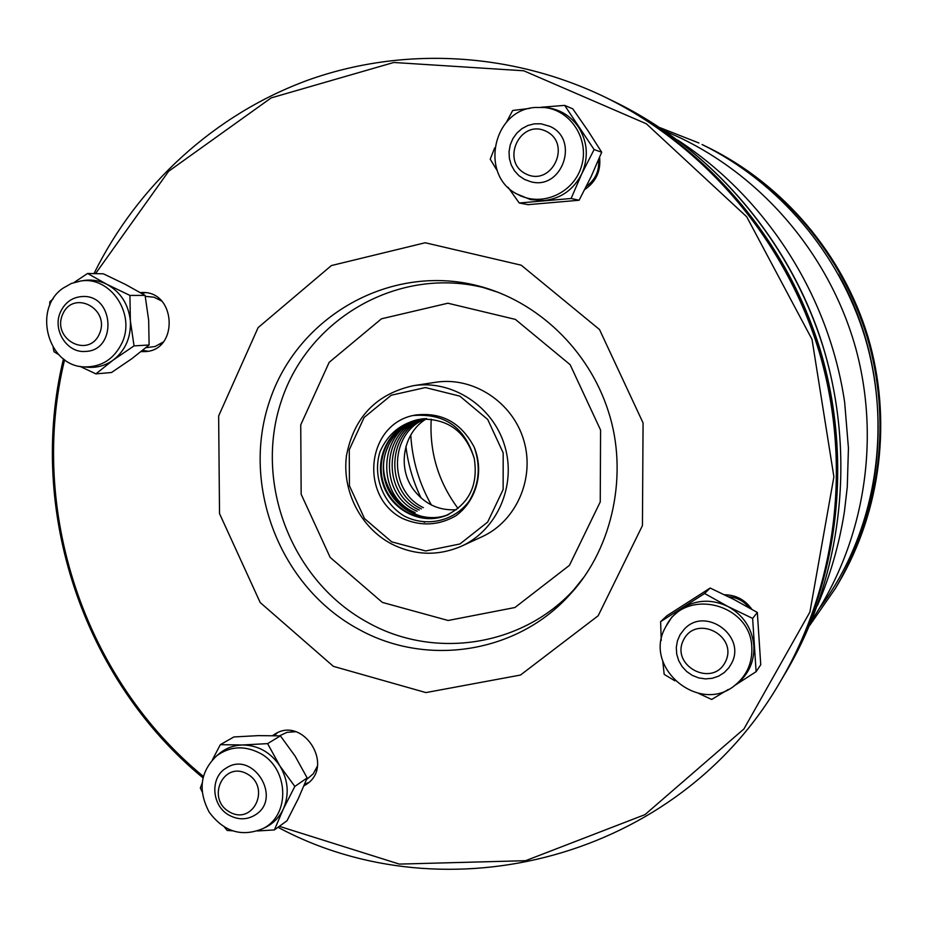 <?xml version="1.0" encoding="UTF-8"?>
<svg xmlns="http://www.w3.org/2000/svg" width="927" height="927" viewBox="0 0 927 927"><rect width="100%" height="100%" fill="white"/><g stroke="black" fill="none" stroke-linecap="round" stroke-linejoin="round"><path stroke-width="1.39" d="M608.031 98.598L608.541 98.841C707.799 147.544 787.243 240.974 820.546 350.974C853.303 461.136 838.414 582.874 782.365 678.17L782.075 678.668M229.386 815.354C211.472 806.084 209.629 777.162 226.42 767.95C252.781 750.314 282.608 797.753 255.69 814.659C247.358 819.92 238.587 820.152 229.386 815.354M306.547 779.537L313.256 773.802L317.358 766.189M295.62 731.727L287.092 732.307L279.49 735.841M229.56 811.982C253.222 825.702 271.24 787.243 247.231 773.964C223.442 760.407 205.748 798.761 229.56 811.982M731.38 663.674L728.819 667.799L724.207 672.596L718.576 676.165L712.226 678.297L705.505 678.9L698.784 677.927L692.423 675.447L686.756 671.577L682.098 666.559L678.691 660.638L676.722 654.138L676.293 647.417L677.428 640.824L680.082 634.717L684.091 629.445C704.868 605.69 747.058 636.026 731.38 663.674M749.178 607.741C743.848 601.067 736.988 597.405 728.576 596.756M725.354 661.948C738.703 635.957 696.235 613.859 683.5 640.001C670.291 665.795 712.376 688.031 725.354 661.948M549.769 126.315C580.128 139.201 562.144 190.788 530.661 181.692L524.473 179.421L518.993 175.736L514.497 170.823L511.24 164.96L509.387 158.459L509.039 151.657L510.221 144.936L512.863 138.633L516.837 133.117L521.913 128.656L527.834 125.516L534.276 123.859L540.893 123.778L549.769 126.315M586.409 186.292C595.377 179.792 599.445 170.95 598.61 159.768M545.991 131.217C519.966 118.517 500.059 161.68 526.096 174.021C551.982 186.941 572.272 143.615 545.991 131.217M60.498 311.982C65.168 302.144 72.654 296.988 82.943 296.489C114.589 295.029 117.045 350.904 85.435 351.414C66.953 353.314 52.097 329.769 60.498 311.982M145.933 347.683L155.11 346.513L163.291 341.982M161.53 300.951L153.986 297.208L145.272 296.35M62.619 314.438C51.657 339.398 88.725 358.981 99.467 333.755C110.545 308.621 73.163 289.166 62.619 314.438M519.236 195.133C542.805 206.999 574.045 192.607 581.553 166.037C589.618 139.629 570.997 110.255 544.589 107.532L535.4 107.451C491.773 109.676 479.166 177.451 518.807 194.913L519.236 195.133M594.103 149.571L601.704 152.225L588.042 130.834L572.782 108.841L564.659 105.388L594.103 149.571L581.75 173.847L571.113 198.494L519.224 203.001L508.077 187.289M506.42 122.283L512.677 110.487L529.607 108.413M540.962 107.265L564.659 105.388M497.254 170.777L490.232 159.177L494.659 147.903M601.704 152.225L591.183 176.512L579.108 200.244L528.1 204.658L519.224 203.001M579.108 200.244L571.113 198.494M517.498 194.23L530.511 199.595L544.184 200.568C561.148 198.494 573.674 189.595 581.75 173.847C588.738 157.555 587.672 141.982 578.518 127.126C570.742 115.956 560.221 109.467 546.965 107.659L543.118 107.381M122.005 342.897C135.956 314.01 110.29 275.84 80.591 281.032L71.356 283.465L62.978 288.227C32.271 309.015 47.995 366.455 84.484 366.907C101.518 367.138 114.021 359.131 122.005 342.897M49.676 305.609L49.826 301.785L53.268 298.714M74.079 282.48L87.59 273.465L107.045 284.404L129.931 295.423L130.359 320.719L134.044 345.887L113.256 360.035L95.887 373.871L79.884 366.327M129.931 295.423L145.087 295.4L125.805 284.612L103.418 273.824L87.59 273.465M58.818 354.728L54.009 351.727L53.106 347.324M145.087 295.4L148.668 320.174L149.108 344.995L131.854 358.679L111.53 372.503L95.887 373.871M149.108 344.995L134.044 345.887M86.35 367.092L88.714 367.312C97.659 367.787 105.84 365.365 113.256 360.035C125.458 350.394 131.159 337.289 130.359 320.719C128.471 304.23 120.695 292.121 107.045 284.404C99.931 280.777 92.503 279.421 84.774 280.36L82.445 280.73M780.604 681.148L781.785 679.155C837.973 583.628 852.898 461.576 820.059 351.124C786.664 240.835 707.011 147.161 607.509 98.343L605.435 97.323C705.424 146.396 785.493 240.556 819.062 351.426C852.075 462.457 837.069 585.146 780.604 681.148C678.089 859.7 445.806 917.417 278.007 827.29M203.048 777.88C82.99 679.178 26.779 509.966 63.476 358.888M93.975 273.616C137.613 185.33 214.404 114.357 308.123 80.081C401.994 46.512 510.673 51.495 605.435 97.323M279.328 826.328L399.282 864.091L525.574 860.696L645.007 814.613L743.918 728.97L809.908 612.04L833.894 476.791L812.029 339.398L746.722 216.791L646.351 123.789L523.72 70.776L393.766 62.48L271.182 97.891L168.61 171.298L95.539 273.65M64.589 359.722C28.1 509.977 84.009 678.286 203.395 776.455M141.124 351.6L144.797 351.611C178.934 350.927 176.408 291.066 142.225 292.492L140.278 292.561M584.775 189.525C596.015 181.808 600.963 171.078 599.618 157.347M751.832 609.259C745.088 599.792 735.992 594.96 724.52 594.752M303.963 785.876L306.223 784.462C335.215 766.096 303.152 715.354 274.612 734.277L272.596 735.609M384.612 479.143L387.602 488.089L384.612 479.143M142.665 350.36L147.914 351.217M145.377 292.689L141.738 293.407M304.647 784.23L308.679 782.527M277.382 732.84L274.311 735.656M423.674 521.82L424.531 522.26L423.674 521.82M391.681 541.843L425.678 550.951L459.943 543.975L487.648 522.098L503.141 489.56L503.187 452.874L487.718 419.479L459.885 396.153L425.423 387.556L391.264 395.226L364.137 417.463L349.27 449.757L349.433 485.783L364.531 518.599L391.681 541.843M414.485 415.169L414.462 415.169C441.229 411.646 461.159 422.376 474.276 447.347C484.3 471.924 476.455 500.847 455.864 515.794C438.68 525.621 420.928 526.524 402.608 518.506C359.467 497.011 366.2 425.725 412.689 415.563C444.473 412.932 465.006 427.277 474.288 458.622C465.771 431.565 447.926 418.425 420.765 419.201C401.588 422.724 388.007 433.558 380.024 451.692C372.341 475.899 382.909 503.28 404.381 516.119C426.594 527.521 453.975 521.264 469.039 501.333C479.189 484.52 480.939 466.524 474.276 447.347M391.356 543.848C360.383 527.451 341.715 490.534 346.524 455.389C354.01 417.196 376.292 393.963 413.349 385.69C452.098 379.502 492.99 406.119 504.694 445.748C516.745 485.273 497.254 530.001 461.507 546.177C437.926 556.293 414.543 555.528 391.356 543.848M461.507 546.177L481.947 536.779C516.455 521.159 535.273 478.089 523.685 440.047C512.422 401.912 473.002 376.316 435.586 382.283L413.349 385.69M445.852 515.655L446.455 515.424C421.437 525.482 390.707 509.271 383.106 482.237C375.192 455.261 392.144 424.844 419.131 419.421M448.969 514.415C411.565 531.032 369.375 484.531 388.146 446.571M426.536 418.529C389.143 431.634 387.544 490.928 423.372 507.66M425.053 418.598C386.466 431.113 384.334 492.295 421.403 508.877M423.743 418.703C383.824 430.279 381.124 493.57 419.224 510.012M422.7 418.807C381.043 429.178 377.822 494.833 417.127 511.24M421.646 418.946C378.32 428.112 374.404 496.2 415.134 512.561M419.352 419.352C393.094 425.98 377.196 455.945 385.516 482.48C393.639 509.062 423.581 524.52 448.367 514.589M418.494 419.479C391.461 425.134 374.404 455.342 382.527 482.469C389.989 509.468 420.777 525.771 445.829 515.586C468.888 504.45 478.378 485.458 474.288 458.622M456.478 509.688C439.931 510.8 426.177 504.833 415.226 491.762C396.698 470.024 402.33 433.28 426.246 418.9M665.308 627.625C642.504 668.158 700.685 715.69 735.725 684.624C747.035 675.007 752.4 662.631 751.809 647.521C750.997 603.801 685.876 587.266 666.583 625.261L665.308 627.625M661.241 640.395L660.615 621.669L666.942 615.725L710.175 588.031L734.23 599.63L757.336 612.457L760.743 664.763L756.108 671.681L734.184 685.818M728.413 689.398L711.658 699.468L698.68 693.442M757.336 612.457L752.631 618.402L756.108 671.681M710.175 588.031L704.613 593.5L728.008 606.536L752.631 618.402M660.615 621.669L704.613 593.5M674.937 680.835L664.184 674.369L662.712 660.789M734.381 685.667L737.579 683.326C749.028 673.581 754.462 661.055 753.871 645.748C752.098 628.309 743.489 615.238 728.008 606.536C712.017 598.935 696.652 599.502 681.913 608.239L671.843 617.115L665.76 626.745M421.113 498.054C413.152 481.716 408.089 464.531 405.922 446.478M837.718 584.485C880.465 511.739 891.762 419.931 867.116 336.999C842.04 254.207 782.052 183.778 706.328 146.593L702.04 144.496C778.807 182.202 839.642 253.627 865.088 337.613C890.082 421.727 878.622 514.856 835.285 588.587L837.718 584.485M706.617 146.733L706.907 146.872C782.504 183.998 842.365 254.288 867.394 336.918C891.994 419.688 880.708 511.322 838.043 583.917L837.881 584.195M838.043 583.917L838.703 582.805C881.206 510.476 892.446 419.189 867.95 336.756C843.014 254.438 783.385 184.427 708.077 147.451L706.907 146.872M819.271 608.587C889.213 515.841 898.043 378.286 838.495 274.508M259.734 753.095C244.311 745.308 229.977 746.2 216.733 755.772C200.232 771.577 197.718 790.372 209.201 812.156C223.766 831.704 241.541 837.243 262.492 828.784C290.742 815.806 289.073 767.95 259.734 753.095M232.55 830.812L227.185 830.453L224.427 827.058M202.19 791.89L200.348 788.008L202.202 783.037M212.434 759.769L220.325 744.671L233.859 736.953L258.413 735.621L280.394 735.876L295.076 756.05L307.173 777.927L298.378 798.448L287.046 820.708L274.392 829.92L257.358 830.974M307.173 777.927L294.832 786.432L283.245 809.178L274.392 829.92M280.394 735.876L267.602 743.628L279.85 765.887L294.832 786.432M220.325 744.671L242.48 744.984L267.602 743.628M264.114 828.02L266.281 826.977C273.801 823.002 279.456 817.069 283.245 809.178C289.456 794.636 288.32 780.21 279.85 765.887C270.475 752.168 258.019 745.204 242.48 744.984C234.021 745.25 226.512 747.938 219.931 753.06L218.1 754.613M615.806 102.387C708.877 148.123 784.091 233.268 819.167 334.508C857.255 446.269 844.416 572.712 786.478 671.218C841.542 577.579 856.166 458.065 824.022 349.931C791.322 241.959 713.327 150.244 615.806 102.387L608.541 98.841M333.372 666.351L425.91 692.585L520.476 675.053L598.182 615.748L642.434 525.597L643.071 422.932L599.502 329.525L521.217 265.192L425.192 242.758L331.391 265.562L258.112 327.625L218.645 415.956L219.525 513.593L260.197 602.538L333.372 666.351M499.05 292.631L477.938 285.806C389.943 263.083 297.161 316.64 269.433 401.518C240.869 486.142 280.29 587.15 358.656 629.259C426.698 667.231 517.509 653.477 570.406 593.998L584.068 576.976M368.471 622.851C434.89 659.85 523.512 646.339 575.099 588.321L570.406 593.998C613.593 547.393 628.332 472.191 608.344 411.31C588.599 349.444 536.965 300.8 477.938 285.806L484.972 287.961C399.155 265.794 308.54 317.961 281.414 400.754C253.477 483.291 291.959 581.843 368.471 622.851M382.364 602.411L448.135 620.487L514.925 607.521L569.433 565.354L600.244 501.924L600.58 430.058L570.14 364.682L515.389 319.398L447.88 303.222L381.46 318.807L329.166 362.341L300.742 424.856L301.159 494.23L330.151 557.382L382.364 602.411M698.923 143.001L660.059 127.706M458.065 508.471C438.309 481.947 429.363 452.191 431.229 419.178M786.478 671.218L782.365 678.17M315.667 770.163L316.652 769.48M291.368 731.612L292.387 730.986M160.104 344.276L161.228 344.218M158.158 298.853L159.282 298.842M518.807 194.913L520.847 196.107M544.589 107.532L546.965 107.659M84.484 366.907L88.714 367.312M80.591 281.032L84.774 280.36M735.725 684.624L737.579 683.326M666.583 625.261L667.579 623.245M665.088 131.089L679.862 137.659C764.613 178.158 830.534 257.011 855.934 348.958C880.824 441.009 864.161 542.307 811.82 620.117M817.44 605.54C830.349 575.4 839.352 544.01 844.451 511.38L847.278 486.884L848.437 448.135L844.671 402.422C829.086 295.991 766.722 198.216 677.753 140.128M809.48 625.725L835.285 588.587M410.765 435.041C412.237 459.989 419.12 483.326 431.414 505.076M262.492 828.784L266.281 826.977M216.733 755.772L219.931 753.06"/></g></svg>
